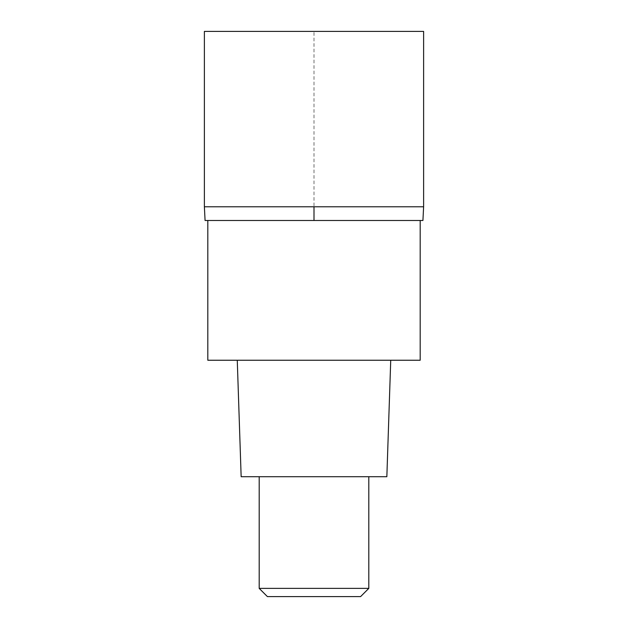 <?xml version="1.0" encoding="UTF-8"?>
<svg xmlns="http://www.w3.org/2000/svg" width="628" height="628" viewBox="0 0 628 628"><rect width="100%" height="100%" fill="white"/><g stroke="black" fill="none" stroke-linecap="round" stroke-linejoin="round"><path stroke-width="0.47" stroke-dasharray="3.14 2.35" d="M204.383 206.785L423.617 206.785L314 206.785L314 31.4L204.383 31.4L423.617 31.4M422.927 220.483L205.073 220.483M314 220.483L207.813 220.483L420.187 220.483L314 220.483L314 206.785M420.187 360.244L207.813 360.244M314 360.244L237.266 360.244L314 360.244M386.848 476.707L241.152 476.707M314 476.707L259.191 476.707L314 476.707M368.809 588.381L259.191 588.381M360.59 596.6L267.41 596.6"/><path stroke-width="0.94" d="M204.383 206.785L205.073 220.483L422.927 220.483L423.617 206.785L423.617 31.4L204.383 31.4L204.383 206.785L423.617 206.785L204.383 206.785L204.383 31.4M314 220.483L314 206.785M207.813 220.483L207.813 360.244L420.187 360.244L420.187 220.483M237.266 360.244L241.152 476.707L386.848 476.707L390.734 360.244M368.809 588.381L360.59 596.6L267.41 596.6L259.191 588.381L368.809 588.381L368.809 476.707M259.191 588.381L259.191 476.707"/></g></svg>
